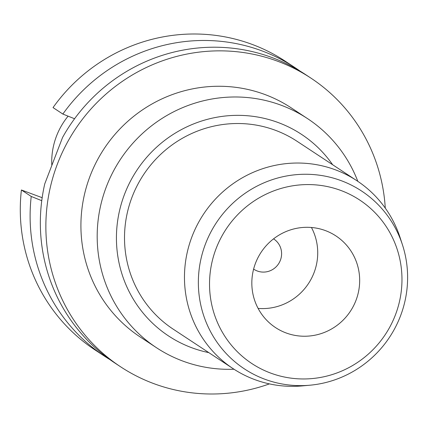 <?xml version="1.0" encoding="UTF-8"?>
<svg xmlns="http://www.w3.org/2000/svg" width="428" height="428" viewBox="0 0 428 428"><rect width="100%" height="100%" fill="white"/><g stroke="black" fill="none" stroke-linecap="round" stroke-linejoin="round"><path stroke-width="0.64" d="M310.862 78.078L305.341 74.435A172.885 168.52 -56.6 0 0 272.08 57.577A172.885 168.52 123.4 0 0 62.574 137.447L44.753 183.874A172.885 168.52 123.4 0 0 115.052 363.137L120.578 366.78A172.885 168.52 123.4 0 1 65.35 146.221A172.885 168.52 123.4 0 1 277.601 61.22A172.885 168.52 -56.6 0 1 310.862 78.078A172.885 168.52 -56.6 0 1 385.27 208.104M269.405 383.889A172.885 168.52 -56.6 0 1 153.839 383.638A172.885 168.52 123.4 0 1 120.578 366.78M307.497 118.588A137.211 133.75 -56.6 0 0 281.1 105.208A137.211 133.75 123.4 0 0 112.65 172.666A137.211 133.75 123.4 0 0 156.477 347.713L140.207 336.991A137.211 133.75 -56.6 0 1 96.38 161.945A137.211 133.75 -56.6 0 1 264.83 94.486A137.211 133.75 -56.6 0 1 291.233 107.867L307.497 118.588A137.211 133.75 -56.6 0 1 357.824 181.344M74.563 118.749L62.852 114.057L53.029 107.583A172.885 168.52 -56.6 0 1 285.289 61.22L295.106 67.694A172.885 168.52 123.4 0 0 62.852 114.057M300.162 71.16A172.885 168.52 123.4 0 0 295.106 67.694M31.223 196.452A172.885 168.52 123.4 0 0 104.823 356.396L95 349.922A172.885 168.52 -56.6 0 1 21.4 189.979L31.223 196.452L41.757 200.673M104.823 356.396A172.885 168.52 123.4 0 0 110.001 359.67M21.4 189.979L42.163 197.693M68.089 116.159A70.706 68.919 123.4 0 0 51.809 165.272M253.617 269.094A18.11 17.655 123.4 0 0 253.836 269.244A18.11 17.655 123.4 0 0 257.319 271.01A18.11 17.655 -56.6 0 0 279.559 262.107A18.11 17.655 -56.6 0 0 273.77 239.001A18.11 17.655 -56.6 0 0 273.546 238.856M311.445 227.482A54.886 53.5 -56.6 0 1 308.47 283.561A54.886 53.5 -56.6 0 1 258.105 308.406M325.392 230.59A54.886 53.5 123.4 0 0 258.014 257.576A54.886 53.5 123.4 0 0 275.546 327.591A54.886 53.5 123.4 0 0 286.102 332.947A54.886 53.5 -56.6 0 0 353.485 305.961A54.886 53.5 -56.6 0 0 335.953 235.94A54.886 53.5 -56.6 0 0 325.392 230.59M340.806 190.444A97.942 95.471 123.4 0 0 216.14 248.491A97.942 95.471 123.4 0 0 270.694 373.093A97.942 95.471 -56.6 0 0 395.36 315.045A97.942 95.471 -56.6 0 0 340.806 190.444M402.448 244.795A106.497 103.806 -56.6 0 0 341.105 180.643A106.497 103.806 123.4 0 0 205.547 243.762A106.497 103.806 123.4 0 0 264.868 379.251A106.497 103.806 -56.6 0 0 309.899 385.211L302.307 385.901A112.511 109.675 -56.6 0 1 254.735 379.599A112.511 109.675 123.4 0 1 233.089 368.631L173.137 329.116A112.511 109.675 123.4 0 1 137.195 185.575A112.511 109.675 123.4 0 1 275.327 130.262A112.511 109.675 -56.6 0 1 296.973 141.229L356.925 180.744A112.511 109.675 -56.6 0 1 400.089 237.545L402.448 244.795A106.497 103.806 -56.6 0 1 309.899 385.211M233.089 368.631A112.511 109.675 123.4 0 1 197.148 225.091A112.511 109.675 123.4 0 1 335.279 169.777A112.511 109.675 -56.6 0 1 356.925 180.744M332.642 164.737A120.744 117.7 -56.6 0 0 278.275 122.585A120.744 117.7 123.4 0 0 124.58 194.151A120.744 117.7 123.4 0 0 191.835 347.761A120.744 117.7 -56.6 0 0 208.8 352.624M156.477 347.713A137.211 133.75 123.4 0 0 182.874 361.093A137.211 133.75 -56.6 0 0 233.993 369.22"/></g></svg>

